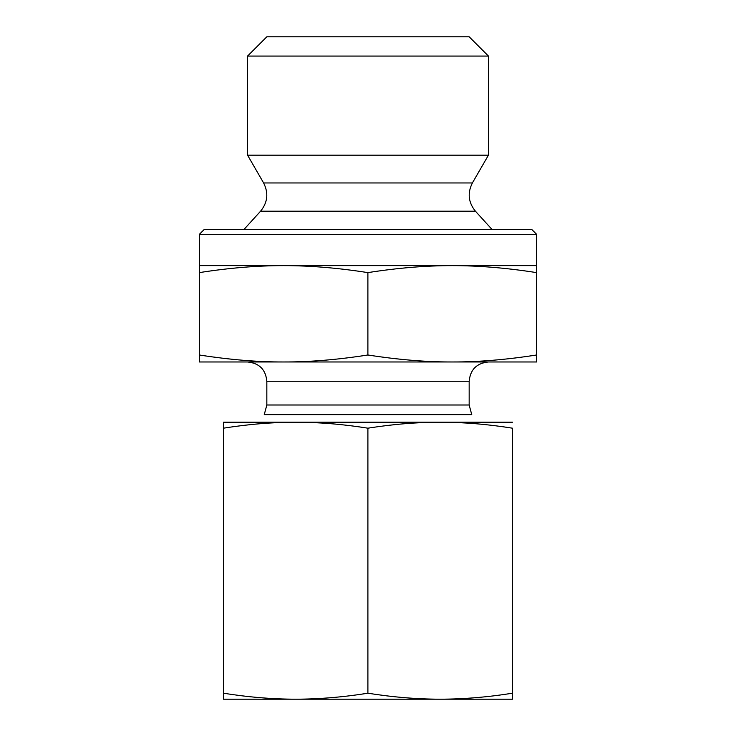 <?xml version="1.0" encoding="UTF-8"?>
<svg xmlns="http://www.w3.org/2000/svg" width="736" height="736" viewBox="0 0 736 736"><rect width="100%" height="100%" fill="white"/><g stroke="black" fill="none" stroke-linecap="round" stroke-linejoin="round"><path stroke-width="1.1" d="M536.618 279.542L536.608 348.156L536.618 279.542M247.563 56.074L488.437 56.074L488.437 155.167L247.563 155.167L247.563 56.074L266.837 36.8L469.163 36.8L488.437 56.074M283.608 265.632C257.186 265.613 229.089 267.941 199.336 272.614L199.392 265.632L452.217 265.632C425.776 265.613 397.67 267.941 367.89 272.614C338.128 267.941 310.031 265.613 283.608 265.632M536.608 234.315L531.797 229.494L204.203 229.494L199.392 234.315L536.608 234.315L536.553 272.614C506.773 267.941 478.667 265.613 452.217 265.632L536.608 265.632L536.664 272.614L536.608 361.974L452.217 361.974C478.271 362.029 506.377 359.702 536.553 354.991L536.608 361.974M536.553 272.614L536.553 354.991M367.89 272.614L367.89 354.991C398.056 359.702 426.172 362.029 452.217 361.974L283.608 361.974C309.644 362.029 337.732 359.702 367.89 354.991M199.392 234.315L199.392 265.632M260.572 211.195C267.692 202.437 268.704 193.025 263.608 182.96L472.392 182.96C467.296 193.025 468.308 202.437 475.428 211.195L260.572 211.195L243.947 229.494M263.608 182.96L247.563 155.167M199.336 272.614L199.336 354.991C229.485 359.702 257.582 362.029 283.608 361.974L199.392 361.974L199.336 354.991M469.163 404.993L471.748 414.626L264.252 414.626L266.837 404.993L469.163 404.993L469.163 381.248C470.313 369.546 476.735 363.124 488.437 361.974M445.078 699.2L223.477 699.2L223.431 693.211C248.041 697.139 272.118 699.136 295.67 699.2C319.212 699.136 343.289 697.139 367.899 693.211C392.527 697.139 416.622 699.136 440.192 699.2C463.754 699.136 487.848 697.139 512.477 693.211L512.523 699.2L440.192 699.2M512.523 699.2L512.477 428.186C487.848 424.258 463.754 422.252 440.192 422.197L512.523 422.197M367.899 428.186C343.289 424.258 319.212 422.252 295.67 422.197L440.192 422.197C416.622 422.252 392.527 424.258 367.899 428.186L367.899 693.211M223.431 428.186L223.477 422.197L295.67 422.197C272.118 422.252 248.041 424.258 223.431 428.186L223.431 693.211M512.477 428.186L512.477 693.211M266.837 404.993L266.837 381.248L469.163 381.248M475.428 211.195L492.053 229.494M472.392 182.96L488.437 155.167M266.837 381.248C265.696 369.546 259.265 363.124 247.563 361.974"/></g></svg>
